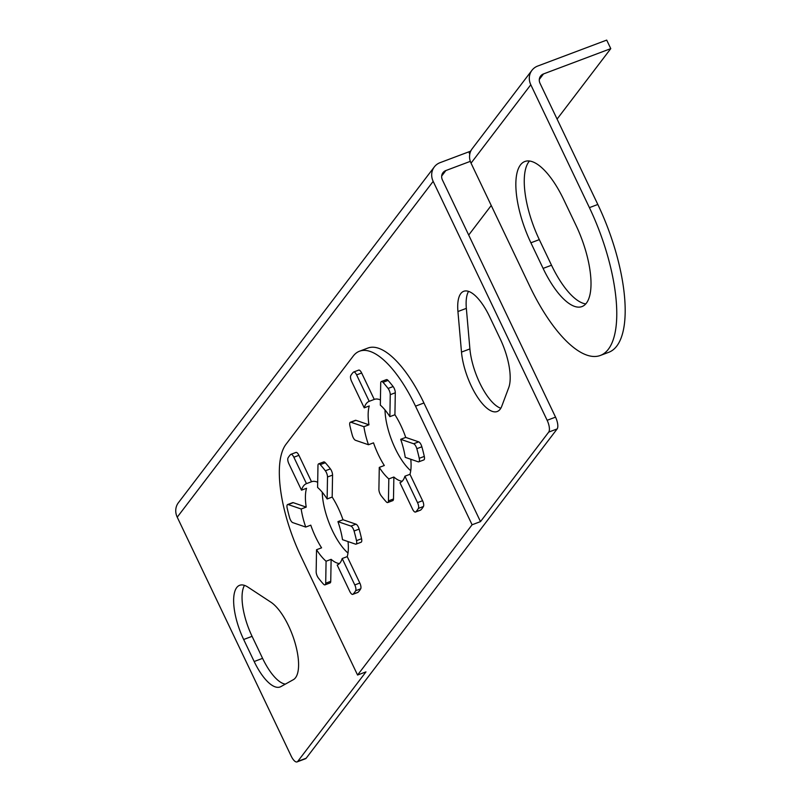 <?xml version="1.0" encoding="UTF-8"?>
<svg xmlns="http://www.w3.org/2000/svg" width="802" height="802" viewBox="0 0 802 802"><rect width="100%" height="100%" fill="white"/><g stroke="black" fill="none" stroke-linecap="round" stroke-linejoin="round"><path stroke-width="1.2" d="M389.872 416.649L394.925 414.754L395.296 392.779A4.832 1.784 -110.6 0 0 393.13 386.554A77.353 28.581 -110.6 0 0 388.048 380.419A4.832 1.784 -110.6 0 0 386.444 379.627L381.391 381.521A4.832 1.784 -110.6 0 0 380.709 383.166L380.338 405.13A43.508 16.08 -110.6 0 1 389.872 416.649L390.253 394.684A4.832 1.784 -110.6 0 0 388.088 388.459A77.353 28.581 -110.6 0 0 382.995 382.313A4.832 1.784 -110.6 0 0 381.391 381.521M369.211 401.321A43.508 16.08 -110.6 0 0 364.228 407.847L351.627 381.431A4.832 1.784 -110.6 0 1 350.755 375.647A77.353 28.581 -110.6 0 1 353.411 372.168A4.832 1.784 -110.6 0 1 353.662 372.008A4.832 1.784 -110.6 0 1 356.609 374.895L369.211 401.321L374.253 399.416L361.652 373A4.832 1.784 -110.6 0 0 358.705 370.103A4.832 1.784 -110.6 0 0 358.464 370.263M364.228 407.847L369.271 405.952A43.508 16.08 -110.6 0 0 368.95 424.799L355.978 420.348A4.832 1.784 -110.6 0 0 355.416 420.328L350.374 422.223A4.832 1.784 -110.6 0 0 349.903 425.732A77.353 28.581 -110.6 0 0 352.339 435.356A4.832 1.784 -110.6 0 0 355.486 440.288L368.469 444.739L373.511 442.844A43.508 16.08 -110.6 0 0 384.318 465.501L379.276 467.396L378.905 489.37A4.832 1.784 -110.6 0 0 381.07 495.596A77.353 28.581 -110.6 0 0 386.153 501.731A4.832 1.784 -110.6 0 0 387.757 502.533A4.832 1.784 -110.6 0 0 388.439 500.879L388.82 478.914L393.862 477.02A43.508 16.08 -110.6 0 0 402.203 481.23M350.374 422.223A4.832 1.784 -110.6 0 1 350.935 422.243L363.907 426.694L368.95 424.799M387.757 502.533L392.8 500.628A4.832 1.784 -110.6 0 0 393.491 498.984L393.862 477.02M404.92 476.198A43.508 16.08 -110.6 0 1 399.947 482.734L412.549 509.15A4.832 1.784 -110.6 0 0 415.496 512.047A4.832 1.784 -110.6 0 0 415.737 511.887A77.353 28.581 -110.6 0 0 418.393 508.398A4.832 1.784 -110.6 0 0 417.521 502.613L404.92 476.198L409.972 474.303A43.508 16.08 -110.6 0 0 410.774 459.255M420.248 510.182A4.832 1.784 -110.6 0 0 420.539 510.142A4.832 1.784 -110.6 0 0 420.789 509.982A77.353 28.581 -110.6 0 0 423.436 506.503A4.832 1.784 -110.6 0 0 422.574 500.719L409.972 474.303M400.689 439.306A43.508 16.08 -110.6 0 1 405.241 457.361L418.223 461.812A4.832 1.784 -110.6 0 0 418.784 461.822A4.832 1.784 -110.6 0 0 419.245 458.313A77.353 28.581 -110.6 0 0 416.819 448.689A4.832 1.784 -110.6 0 0 413.662 443.757L400.689 439.306L405.732 437.411A43.508 16.08 -110.6 0 0 394.925 414.754M418.784 461.822L423.827 459.927A4.832 1.784 -110.6 0 0 424.298 456.418A77.353 28.581 -110.6 0 0 421.862 446.794A4.832 1.784 -110.6 0 0 418.704 441.862L405.732 437.411M379.276 467.396A43.508 16.08 -110.6 0 0 388.82 478.914M363.907 426.694A43.508 16.08 -110.6 0 0 368.469 444.739M337.943 521.631A43.508 16.08 -110.6 0 1 342.504 539.676L355.476 544.127A4.832 1.784 -110.6 0 0 356.038 544.137A4.832 1.784 -110.6 0 0 356.509 540.638A77.353 28.581 -110.6 0 0 354.073 531.004A4.832 1.784 -110.6 0 0 350.925 526.082L337.943 521.631L342.995 519.736A43.508 16.08 -110.6 0 0 332.178 497.07L332.559 475.105A4.832 1.784 -110.6 0 0 330.394 468.879A77.353 28.581 -110.6 0 0 325.301 462.734A4.832 1.784 -110.6 0 0 323.697 461.942L318.655 463.837A4.832 1.784 -110.6 0 0 317.973 465.491L317.592 487.456A43.508 16.08 -110.6 0 1 327.136 498.964L332.178 497.07M356.038 544.137L361.09 542.242A4.832 1.784 -110.6 0 0 361.552 538.733A77.353 28.581 -110.6 0 0 359.126 529.109A4.832 1.784 -110.6 0 0 355.968 524.187L342.995 519.736M327.136 498.964L327.507 477A4.832 1.784 -110.6 0 0 325.341 470.774A77.353 28.581 -110.6 0 0 320.259 464.639A4.832 1.784 -110.6 0 0 318.655 463.837M306.464 483.636A43.508 16.08 -110.6 0 0 301.492 490.172L288.89 463.757A4.832 1.784 -110.6 0 1 288.018 457.972A77.353 28.581 -110.6 0 1 290.675 454.483A4.832 1.784 -110.6 0 1 290.915 454.323A4.832 1.784 -110.6 0 1 293.863 457.22L306.464 483.636L311.517 481.741L298.915 455.325A4.832 1.784 -110.6 0 0 295.968 452.428A4.832 1.784 -110.6 0 0 295.717 452.589M301.492 490.172L306.534 488.278A43.508 16.08 -110.6 0 0 306.214 507.115L293.241 502.664A4.832 1.784 -110.6 0 0 292.68 502.653L287.627 504.548A4.832 1.784 -110.6 0 0 287.166 508.057A77.353 28.581 -110.6 0 0 289.592 517.681A4.832 1.784 -110.6 0 0 292.75 522.613L305.722 527.064L310.775 525.16A43.508 16.08 -110.6 0 0 321.582 547.826L316.539 549.721L316.158 571.686A4.832 1.784 -110.6 0 0 318.324 577.911A77.353 28.581 -110.6 0 0 323.417 584.057A4.832 1.784 -110.6 0 0 325.021 584.848A4.832 1.784 -110.6 0 0 325.702 583.204L326.073 561.24L331.126 559.335A43.508 16.08 -110.6 0 0 339.457 563.545M287.627 504.548A4.832 1.784 -110.6 0 1 288.189 504.558L301.171 509.009L306.214 507.115M325.021 584.848L330.063 582.954A4.832 1.784 -110.6 0 0 330.745 581.31L331.126 559.335M342.183 558.523A43.508 16.08 -110.6 0 1 337.201 565.049L349.802 591.475A4.832 1.784 -110.6 0 0 352.75 594.362A4.832 1.784 -110.6 0 0 353 594.202A77.353 28.581 -110.6 0 0 355.657 590.723A4.832 1.784 -110.6 0 0 354.785 584.939L342.183 558.523L347.226 556.618A43.508 16.08 -110.6 0 0 348.038 541.571M357.512 592.508A4.832 1.784 -110.6 0 0 357.802 592.467A4.832 1.784 -110.6 0 0 358.043 592.307A77.353 28.581 -110.6 0 0 360.7 588.818A4.832 1.784 -110.6 0 0 359.827 583.044L347.226 556.618M316.539 549.721A43.508 16.08 -110.6 0 0 326.073 561.24M301.171 509.009A43.508 16.08 -110.6 0 0 305.722 527.064M297.091 761.9A9.674 3.569 69.4 0 1 291.196 756.116L177.232 517.18L433.17 181.362L547.144 420.298A9.674 3.569 69.4 0 1 548.718 432.098L480.498 521.611L472.097 524.769L415.516 406.153A91.859 33.935 -110.6 0 0 359.527 351.206A91.859 33.935 -110.6 0 0 353.191 356.118L285.973 444.318A91.859 33.935 -110.6 0 0 300.991 556.418L357.572 675.033L365.973 671.875L297.763 761.379A9.674 3.569 69.4 0 1 297.091 761.9L305.502 758.732A9.674 3.569 -110.6 0 0 306.174 758.221L557.129 428.94A9.674 3.569 -110.6 0 0 555.545 417.14L442.393 179.899A7.739 7.007 -142.7 0 1 442.975 172.681A7.739 7.007 -142.7 0 1 445.872 170.545L470.313 161.352M357.572 675.033L472.097 524.769M177.232 517.18A15.469 14.005 -142.7 0 1 178.385 502.734L434.323 166.916A15.469 14.005 -142.7 0 1 440.118 162.646L470.443 151.237M471.185 150.255L469.18 152.881L469.792 154.154M433.17 181.362A15.469 14.005 -142.7 0 1 434.323 166.916M471.045 163.157L529.661 286.033A116.029 42.867 -110.6 0 0 600.377 355.446A116.029 42.867 -110.6 0 0 589.41 207.638L530.794 84.751L471.045 163.157A15.469 14.005 -142.7 0 1 472.198 148.711L531.947 70.315A15.469 14.005 -142.7 0 1 537.741 66.035L606.703 40.1L610.773 48.631L543.495 73.934L539.305 79.438M530.794 84.751A15.469 14.005 -142.7 0 1 531.947 70.315M543.495 73.934A7.739 7.007 -142.7 0 0 540.598 76.08A7.739 7.007 -142.7 0 0 540.017 83.298L597.821 204.47L589.41 207.638M600.377 355.446L608.788 352.278A116.029 42.867 -110.6 0 0 597.821 204.47M529.47 161.012A63.819 23.579 -110.6 0 0 539.305 239.628L551.515 265.231A63.819 23.579 -110.6 0 0 585.791 303.898M543.104 268.399A63.819 23.579 -110.6 0 0 582.001 306.565A63.819 23.579 -110.6 0 0 575.966 225.272L563.756 199.678A63.819 23.579 -110.6 0 0 524.859 161.503A63.819 23.579 -110.6 0 0 530.894 242.795L543.104 268.399L551.515 265.231M468.699 235.046L491.235 205.482M557.089 119.077L610.773 48.631M384.99 409.932A43.508 16.08 -110.6 0 0 395.236 448.498A43.508 16.08 -110.6 0 0 410.734 470.734M322.244 492.248A43.508 16.08 -110.6 0 0 332.499 530.824A43.508 16.08 -110.6 0 0 347.998 553.059M468.548 291.377A42.546 15.719 -110.6 0 0 466.343 308.369L469.902 348.93A42.546 15.719 -110.6 0 0 500.819 408.258M244.48 585.38A42.546 15.719 -110.6 0 0 252.079 636.337L262.585 658.352A42.546 15.719 -110.6 0 0 285.362 684.116M461.491 352.088A42.546 15.719 69.4 0 0 475.766 394.383A42.546 15.719 69.4 0 0 497.23 411.506A42.546 15.719 69.4 0 0 501.781 406.203L508.729 387.657A42.546 15.719 69.4 0 0 500.157 338.765L489.651 316.75A42.546 15.719 69.4 0 0 463.726 291.296A42.546 15.719 69.4 0 0 457.932 311.527L461.491 352.088L469.902 348.93M254.174 661.52A42.546 15.719 69.4 0 0 280.109 686.963A42.546 15.719 69.4 0 0 280.89 686.602L293.372 679.665A42.546 15.719 69.4 0 0 295.076 642.973A42.546 15.719 69.4 0 0 270.886 602.182L247.908 587.094A42.546 15.719 69.4 0 0 239.648 585.3A42.546 15.719 69.4 0 0 243.668 639.495L254.174 661.52L262.585 658.352M480.498 521.611L423.927 402.985A91.859 33.935 -110.6 0 0 367.938 348.038L359.527 351.206M317.682 482.263A43.508 16.08 -110.6 0 0 311.567 481.721A43.508 16.08 -110.6 0 0 311.517 481.741M380.429 399.937A43.508 16.08 -110.6 0 0 374.303 399.396A43.508 16.08 -110.6 0 0 374.253 399.416M390.253 394.684L395.296 392.779M356.609 374.895L361.652 373M350.935 422.243L355.978 420.348M388.439 500.879L393.491 498.984M417.521 502.613L422.574 500.719M413.662 443.757L418.704 441.862M350.925 526.082L355.968 524.187M327.507 477L332.559 475.105M293.863 457.22L298.915 455.325M288.189 504.558L293.241 502.664M325.702 583.204L330.745 581.31M354.785 584.939L359.827 583.044M548.718 432.098L557.129 428.94M297.763 761.379L306.174 758.221M547.144 420.298L555.545 417.14M441.681 176.039L445.872 170.545M539.305 239.628L530.894 242.795M243.668 639.495L252.079 636.337M457.932 311.527L466.343 308.369M423.927 402.985L415.516 406.153M388.088 388.459L393.13 386.554M382.995 382.313L388.048 380.419M415.737 511.887L420.789 509.982M418.393 508.398L423.436 506.503M419.245 458.313L424.298 456.418M416.819 448.689L421.862 446.794M354.073 531.004L359.126 529.109M356.509 540.638L361.552 538.733M325.341 470.774L330.394 468.879M320.259 464.639L325.301 462.734M353 594.202L358.043 592.307M355.657 590.723L360.7 588.818M353.662 372.008L358.705 370.103M415.496 512.047L420.539 510.142M290.915 454.323L295.968 452.428M352.75 594.362L357.802 592.467"/></g></svg>
